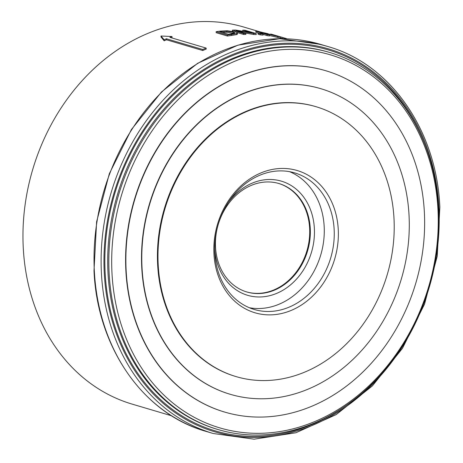 <?xml version="1.0" encoding="UTF-8"?>
<svg xmlns="http://www.w3.org/2000/svg" width="463" height="463" viewBox="0 0 463 463"><rect width="100%" height="100%" fill="white"/><g stroke="black" fill="none" stroke-linecap="round" stroke-linejoin="round"><path stroke-width="0.69" d="M214.705 248.92A59.519 49.026 106.5 0 0 268.083 296.054A59.519 49.026 106.5 0 0 314.348 228.178A59.519 49.026 106.5 0 0 261.468 180.304A59.519 49.026 106.5 0 0 228.543 202.163M260.009 182.717A56.55 46.578 -73.5 0 1 278.94 183.533A56.55 46.578 -73.5 0 1 307.559 250.975A56.55 46.578 -73.5 0 1 246.848 291.979A56.55 46.578 -73.5 0 1 215.908 235.736A56.55 46.578 -73.5 0 1 260.009 182.717M246.53 291.887A56.55 46.578 106.5 0 0 306.923 250.784A56.55 46.578 106.5 0 0 278.622 183.441M249.366 307.739A71.227 58.668 106.5 0 0 320.766 254.881A71.227 58.668 106.5 0 0 289.624 171.68M270.849 171.86A71.227 58.668 -73.5 0 1 294.694 172.884A71.227 58.668 -73.5 0 1 330.738 257.833A71.227 58.668 -73.5 0 1 254.274 309.487A71.227 58.668 -73.5 0 1 215.307 238.642A71.227 58.668 -73.5 0 1 270.849 171.86M272.313 169.446A74.196 61.116 106.5 0 0 224.161 288.287A74.196 61.116 106.5 0 0 331.815 267.249A74.196 61.116 106.5 0 0 272.313 169.446M158.196 264.703A140.74 115.929 106.5 0 0 236.159 376.622A140.74 115.929 106.5 0 0 387.259 274.559A140.74 115.929 106.5 0 0 316.032 106.704A140.74 115.929 106.5 0 0 158.196 264.703M286.464 38.597L273.066 34.679A197.66 162.808 106.5 0 0 270.705 34.065L286.464 38.597M283.043 38.718L280.821 38.099M236.657 33.568L237.316 32.804L235.505 31.924L227.229 30.766L220.093 31.143A197.66 162.808 106.5 0 0 216.134 31.692L216.186 32.699L227.437 36.033L227.385 35.02A197.66 162.808 -73.5 0 1 231.39 34.465L236.657 33.568L236.709 34.575L231.442 35.477A196.625 161.957 106.5 0 0 227.437 36.033M237.38 32.977L237.38 34.175L236.709 34.575M216.134 31.692L227.385 35.02M226.777 31.212L233.068 32.074L234.538 32.67L234.718 32.989L234.232 33.336L230.163 34.077A197.66 162.808 106.5 0 0 228.404 34.303L219.74 31.739A197.66 162.808 -73.5 0 1 221.499 31.513L226.777 31.212L226.829 32.225L222.142 32.451M234.052 33.405L226.829 32.225M256.184 33.556L244.927 30.228A197.66 162.808 106.5 0 0 242.751 30.13L251.664 32.763L235.69 30.054A197.66 162.808 106.5 0 0 232.391 30.141L243.642 33.469A197.66 162.808 -73.5 0 1 245.812 33.405L236.107 30.535L253.562 33.446A197.66 162.808 -73.5 0 1 256.184 33.556L256.236 34.586A196.625 161.957 106.5 0 0 253.62 34.47L243.544 32.734M243.642 33.469L243.694 34.488L236.946 32.491M245.812 33.405L245.865 34.424A196.625 161.957 106.5 0 0 243.694 34.488M232.391 30.141L232.443 31.154L233.184 31.374M253.562 33.446L253.62 34.47M242.751 30.13L242.803 31.154L243.283 31.299M202.707 49.489A197.66 162.808 -73.5 0 1 206.133 48.077L169.88 37.347A197.66 162.808 -73.5 0 1 171.976 36.531L160.985 36.004L161.037 37.023L164.18 40.802L164.128 39.772A197.66 162.808 -73.5 0 1 166.448 38.765L202.707 49.489L202.759 50.519L166.501 39.789A196.625 161.957 106.5 0 0 164.18 40.802M171.976 36.531L172.028 37.549A196.625 161.957 106.5 0 0 171.391 37.792M160.985 36.004L164.128 39.772M166.501 39.789L166.448 38.765M206.133 48.077L206.185 49.101A196.625 161.957 106.5 0 0 202.759 50.519M280.769 37.104L260.374 31.912A197.66 162.808 106.5 0 0 255.825 31.229L267.076 34.563A197.66 162.808 -73.5 0 1 269.425 34.893L264.946 33.568A197.66 162.808 -73.5 0 1 267.637 34.002L277.707 36.409A197.66 162.808 -73.5 0 1 280.769 37.104L280.827 38.18A196.625 161.957 106.5 0 0 277.765 37.48L269.454 35.466M261.798 32.317L267.602 33.596L268.372 33.926L265.756 33.527A197.66 162.808 106.5 0 0 263.696 33.197L259.465 31.947A197.66 162.808 -73.5 0 1 261.798 32.317L261.815 32.642M264.992 32.937L265.015 33.405M267.076 34.563L267.134 35.61L263.036 34.395M269.425 34.893L269.478 35.946A196.625 161.957 106.5 0 0 267.134 35.61M255.825 31.229L255.877 32.277L259.321 33.295M267.637 34.002L267.655 34.372M277.707 36.409L277.765 37.48M263.025 34.083L260.872 33.446A197.66 162.808 106.5 0 0 258.047 33.186L258.099 34.221L260.252 34.858L260.2 33.822A197.66 162.808 -73.5 0 1 263.025 34.083L263.077 35.124A196.625 161.957 106.5 0 0 260.252 34.858M258.047 33.186L260.2 33.822M171.64 415.809L132.186 404.13A196.625 161.957 -73.5 0 1 32.676 169.632A196.625 161.957 -73.5 0 1 243.769 27.045L260.038 31.86M263.817 49.622A196.625 161.957 106.5 0 0 110.489 233.971A196.625 161.957 106.5 0 0 218.056 429.542A196.625 161.957 106.5 0 0 429.149 286.95A196.625 161.957 106.5 0 0 329.639 52.452A196.625 161.957 106.5 0 0 263.817 49.622M265.044 51.972A194.553 160.256 -73.5 0 1 421.075 308.427A194.553 160.256 -73.5 0 1 138.79 363.594A194.553 160.256 -73.5 0 1 265.044 51.972M224.607 412.053A177.995 146.615 -73.5 0 1 224.462 412.012A177.995 146.615 -73.5 0 1 125.861 270.467A177.995 146.615 -73.5 0 1 325.477 70.648A177.995 146.615 -73.5 0 1 325.616 70.689M126.144 270.548A177.995 146.615 -73.5 0 1 325.755 70.729A177.995 146.615 -73.5 0 1 415.838 283.015A177.995 146.615 -73.5 0 1 224.746 412.093A177.995 146.615 -73.5 0 1 126.144 270.548M230.169 394.273A159.37 131.272 -73.5 0 1 230.03 394.233A159.37 131.272 -73.5 0 1 141.747 267.504A159.37 131.272 -73.5 0 1 320.471 88.595A159.37 131.272 -73.5 0 1 320.61 88.636M142.025 267.585A159.37 131.272 -73.5 0 1 320.755 88.676A159.37 131.272 -73.5 0 1 401.409 278.743A159.37 131.272 -73.5 0 1 230.314 394.314A159.37 131.272 -73.5 0 1 142.025 267.585M236.159 376.622L235.598 376.454A140.74 115.929 -73.5 0 1 157.634 264.535A140.74 115.929 -73.5 0 1 315.471 106.536L316.032 106.704M206.122 431.406A201.799 166.223 -73.5 0 1 94.33 270.936A201.799 166.223 -73.5 0 1 320.639 44.396L279.785 38.707L237.959 45.142L197.701 63.275L161.454 91.998L131.394 129.565L109.337 173.694L96.617 221.708L94.001 270.705C97.213 347.609 143.27 413.8 206.122 431.406L213.211 433.501L254.065 439.19L295.892 432.76L336.15 414.622L372.397 385.899L402.457 348.332L424.513 304.203L437.234 256.189L439.85 207.192C436.638 130.288 390.581 64.102 327.729 46.491A201.799 166.223 106.5 0 0 111.079 192.834A201.799 166.223 106.5 0 0 213.211 433.501M282.858 37.596L282.91 38.678M231.39 34.465L231.442 35.477M221.499 31.513L221.54 32.277M233.068 32.074L233.12 33.087M438.907 207.638A199.727 164.515 -73.5 0 1 196.758 425.028A199.727 164.515 -73.5 0 1 179.112 88.329A199.727 164.515 -73.5 0 1 438.907 207.638M424.658 143.941A198.696 163.665 106.5 0 0 202.128 71.678A198.696 163.665 106.5 0 0 121.537 344.026A198.696 163.665 106.5 0 0 347.557 404.494M218.056 429.542L216.927 429.207A196.625 161.957 -73.5 0 1 109.361 233.636A196.625 161.957 -73.5 0 1 262.689 49.286A196.625 161.957 -73.5 0 1 328.51 52.122L329.639 52.452M327.729 46.491L320.639 44.396"/></g></svg>

